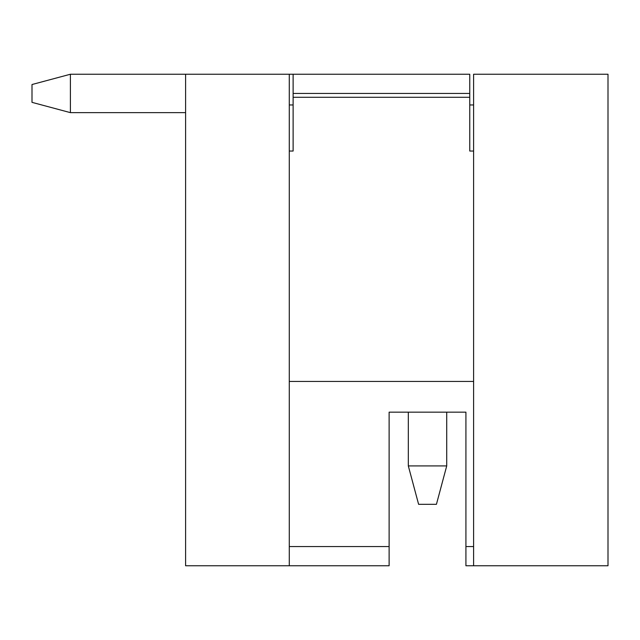 <?xml version="1.0" encoding="UTF-8"?>
<svg xmlns="http://www.w3.org/2000/svg" width="640" height="640" viewBox="0 0 640 640"><rect width="100%" height="100%" fill="white"/><g stroke="black" fill="none" stroke-linecap="round" stroke-linejoin="round"><path stroke-width="0.96" d="M608 74.24L473.6 74.24L473.6 565.76L608 565.76L608 74.24M289.28 151.04L293.12 151.04L293.12 93.44L469.76 93.44L469.76 74.24L185.6 74.24L185.6 565.76L389.12 565.76L389.12 412.16L408.32 412.16L408.32 465.92L446.72 465.92L446.72 412.16L465.92 412.16L389.12 412.16M473.6 104.96L469.76 104.96M293.12 104.96L289.28 104.96M473.6 565.76L465.92 565.76L465.92 412.16M289.28 74.24L289.28 565.76M465.92 546.56L473.6 546.56M289.28 546.56L389.12 546.56M185.6 74.24L70.4 74.24L70.4 112.64L32 102.352L32 84.528L70.4 74.24M185.6 112.64L70.4 112.64M446.72 465.92L436.432 504.32L418.608 504.32L408.32 465.92M293.12 93.44L293.12 74.24M469.76 93.44L469.76 151.04L473.6 151.04M473.6 381.44L289.28 381.44M469.76 97.28L293.12 97.28"/></g></svg>
